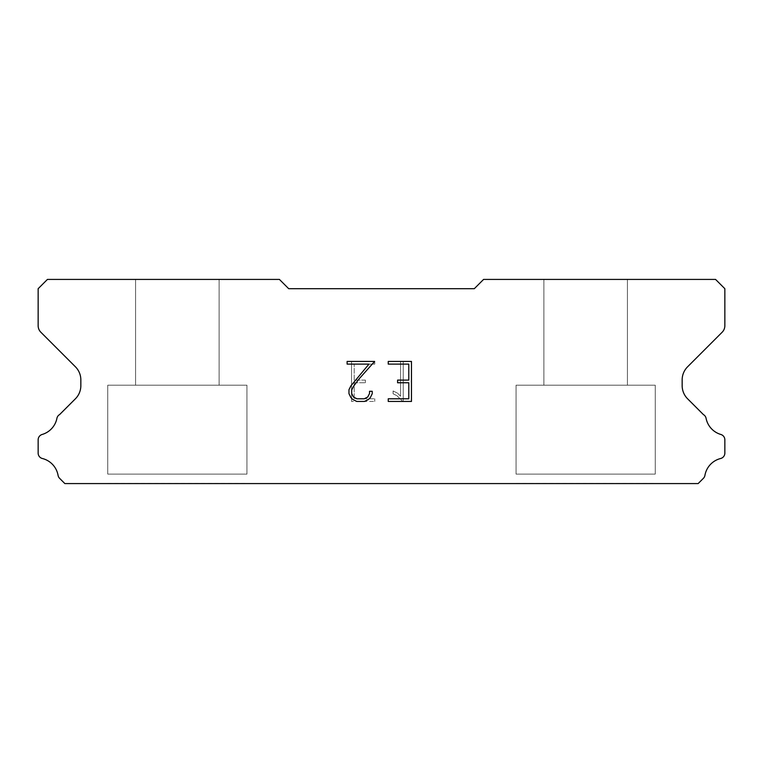 <?xml version="1.0" encoding="UTF-8"?>
<svg xmlns="http://www.w3.org/2000/svg" width="763" height="763" viewBox="0 0 763 763"><rect width="100%" height="100%" fill="white"/><g stroke="black" fill="none" stroke-linecap="round" stroke-linejoin="round"><path stroke-width="0.57" stroke-dasharray="3.81 2.86" d="M219.105 385.21L219.105 279.42L135.585 279.42L135.585 385.21L219.105 385.21L135.585 385.21L219.105 385.21L219.105 279.42L135.585 279.42L135.585 385.21L219.105 385.21L135.585 385.21L219.105 385.21L219.105 279.42L135.585 279.42L135.585 385.21L219.105 385.21L135.585 385.21L219.105 385.21L219.105 279.42L135.585 279.42L135.585 385.21L219.105 385.21L135.585 385.21L219.105 385.21L219.105 279.42L135.585 279.42L135.585 385.21L219.105 385.21L135.585 385.21L219.105 385.21L219.105 279.42L135.585 279.42L135.585 385.21L219.105 385.21L135.585 385.21L219.105 385.21L219.105 279.42L135.585 279.42L135.585 385.21L219.105 385.21L135.585 385.21L219.105 385.21L219.105 279.42L135.585 279.42L135.585 385.21L219.105 385.21L135.585 385.21L219.105 385.21L219.105 279.42L135.585 279.42L135.585 385.21L219.105 385.21L135.585 385.21L219.105 385.21L219.105 279.42L135.585 279.42L135.585 385.21L219.105 385.21L135.585 385.21L219.105 385.21L219.105 279.42L135.585 279.42L135.585 385.21L219.105 385.21L135.585 385.21L219.105 385.21L219.105 279.42L135.585 279.42L135.585 385.21L219.105 385.21L135.585 385.21L219.105 385.21L219.105 279.42L135.585 279.42L135.585 385.21L219.105 385.21L135.585 385.21L219.105 385.21L219.105 279.42L135.585 279.42L135.585 385.21L219.105 385.21L135.585 385.21L219.105 385.21L219.105 279.42L135.585 279.42L135.585 385.21L219.105 385.21L135.585 385.21L219.105 385.21L219.105 279.42L135.585 279.42L135.585 385.21L219.105 385.21L135.585 385.21L219.105 385.21L219.105 279.42L135.585 279.42L135.585 385.21L219.105 385.21L135.585 385.21L219.105 385.21L219.105 279.42L135.585 279.42L135.585 385.21L219.105 385.21L135.585 385.21L219.105 385.21L219.105 279.42L135.585 279.42L135.585 385.21L219.105 385.21L135.585 385.21L219.105 385.21L219.105 279.42L135.585 279.42L135.585 385.21L219.105 385.21L135.585 385.21L219.105 385.21L219.105 279.42L135.585 279.42L135.585 385.21L219.105 385.21L135.585 385.21L219.105 385.21L219.105 279.42L135.585 279.42L135.585 385.21L219.105 385.21L135.585 385.21L219.105 385.21L219.105 279.42L135.585 279.42L135.585 385.21L219.105 385.21L135.585 385.21L219.105 385.21L219.105 279.42L135.585 279.42L135.585 385.21L219.105 385.21L135.585 385.21L219.105 385.21L219.105 279.42L135.585 279.42L135.585 385.21L219.105 385.21L135.585 385.21L219.105 385.21L219.105 279.42L135.585 279.42L135.585 385.21L219.105 385.21L135.585 385.21L219.105 385.21L219.105 279.42L135.585 279.42L135.585 385.21L219.105 385.21L135.585 385.21L219.105 385.21L219.105 279.42L135.585 279.42L135.585 385.21L219.105 385.21L135.585 385.21L219.105 385.21L219.105 279.42L135.585 279.42L135.585 385.21L219.105 385.21L135.585 385.21L219.105 385.21L219.105 279.42L135.585 279.42L135.585 385.21L219.105 385.21L135.585 385.21L219.105 385.21L219.105 279.42L135.585 279.42L135.585 385.21L219.105 385.21L135.585 385.21L135.585 279.42L135.585 385.21L219.105 385.21L219.105 279.42L135.585 279.42L135.585 385.21L219.105 385.21L219.105 279.42L135.585 279.42L135.585 385.21L219.105 385.21L219.105 279.42L135.585 279.42L135.585 385.21L219.105 385.21L219.105 279.42L135.585 279.42L135.585 385.21L219.105 385.21L219.105 279.42L135.585 279.42L135.585 385.21L219.105 385.21L219.105 279.42L135.585 279.42L135.585 385.21L219.105 385.21L219.105 279.42L135.585 279.42L135.585 385.21L219.105 385.21L219.105 279.42L135.585 279.42L135.585 385.21L219.105 385.21L219.105 279.42L135.585 279.42L135.585 385.21L219.105 385.21L219.105 279.42L135.585 279.42L135.585 385.21L219.105 385.21L219.105 279.42L135.585 279.42L135.585 385.21L219.105 385.21L219.105 279.42L135.585 279.42L135.585 385.21L219.105 385.21L219.105 279.42L135.585 279.42L135.585 385.21L219.105 385.21L219.105 279.42L135.585 279.42L135.585 385.21L219.105 385.21L219.105 279.42L135.585 279.42L135.585 385.21L219.105 385.21L219.105 279.42L135.585 279.42L135.585 385.21L219.105 385.21L219.105 279.42L135.585 279.42L135.585 385.21L219.105 385.21L219.105 279.42L135.585 279.42L135.585 385.21L219.105 385.21L219.105 279.42L135.585 279.42L135.585 385.21L219.105 385.21L219.105 279.42L135.585 279.42L135.585 385.21L219.105 385.21L219.105 279.42L135.585 279.42L135.585 385.21L219.105 385.21L219.105 279.42L135.585 279.42L135.585 385.21L219.105 385.21L219.105 279.42L135.585 279.42L135.585 385.21L219.105 385.21L219.105 279.42L135.585 279.42L135.585 385.21L219.105 385.21L219.105 279.42L135.585 279.42L135.585 385.21L219.105 385.21L219.105 279.42L135.585 279.42L135.585 385.21L219.105 385.21L219.105 279.42L135.585 279.42L135.585 385.21L219.105 385.21L219.105 279.42L135.585 279.42L135.585 385.21L219.105 385.21L219.105 279.42L135.585 279.42L219.105 279.42L135.585 279.42L219.105 279.42L219.105 385.21L135.585 385.21M107.745 483.389L246.945 483.389M627.415 385.21L627.415 279.42L543.895 279.42L543.895 385.21L627.415 385.21L543.895 385.21L627.415 385.21L627.415 279.42L543.895 279.42L543.895 385.21L627.415 385.21L543.895 385.21L627.415 385.21L627.415 279.42L543.895 279.42L543.895 385.21L627.415 385.21L543.895 385.21L627.415 385.21L627.415 279.42L543.895 279.42L543.895 385.21L627.415 385.21L543.895 385.21L627.415 385.21L627.415 279.42L543.895 279.42L543.895 385.21L627.415 385.21L543.895 385.21L627.415 385.21L627.415 279.42L543.895 279.42L543.895 385.21L627.415 385.21L543.895 385.21L627.415 385.21L627.415 279.42L543.895 279.42L543.895 385.21L627.415 385.21L543.895 385.21L627.415 385.21L627.415 279.42L543.895 279.42L543.895 385.21L627.415 385.21L543.895 385.21L627.415 385.21L627.415 279.42L543.895 279.42L543.895 385.21L627.415 385.21L543.895 385.21L627.415 385.21L627.415 279.42L543.895 279.42L543.895 385.21L627.415 385.21L543.895 385.21L627.415 385.21L627.415 279.42L543.895 279.42L543.895 385.21L627.415 385.21L543.895 385.21L627.415 385.21L627.415 279.42L543.895 279.42L543.895 385.21L627.415 385.21L543.895 385.21L627.415 385.21L627.415 279.42L543.895 279.42L543.895 385.21L627.415 385.21L543.895 385.21L627.415 385.21L627.415 279.42L543.895 279.42L543.895 385.21L627.415 385.21L543.895 385.21L627.415 385.21L627.415 279.42L543.895 279.42L543.895 385.21L627.415 385.21L543.895 385.21L627.415 385.21L627.415 279.42L543.895 279.42L543.895 385.21L627.415 385.21L543.895 385.21L627.415 385.21L627.415 279.42L543.895 279.42L543.895 385.21L627.415 385.21L543.895 385.21L627.415 385.21L627.415 279.42L543.895 279.42L543.895 385.21L627.415 385.21L543.895 385.21L627.415 385.21L627.415 279.42L543.895 279.42L543.895 385.21L627.415 385.21L543.895 385.21L627.415 385.21L627.415 279.42L543.895 279.42L543.895 385.21L627.415 385.21L543.895 385.21L627.415 385.21L627.415 279.42L543.895 279.42L543.895 385.21L627.415 385.21L543.895 385.21L627.415 385.21L627.415 279.42L543.895 279.42L543.895 385.21L627.415 385.21L543.895 385.21L627.415 385.21L627.415 279.42L543.895 279.42L543.895 385.21L627.415 385.21L543.895 385.21L627.415 385.21L627.415 279.42L543.895 279.42L543.895 385.21L627.415 385.21L543.895 385.21L627.415 385.21L627.415 279.42L543.895 279.42L543.895 385.21L627.415 385.21L543.895 385.21L627.415 385.21L627.415 279.42L543.895 279.42L543.895 385.21L627.415 385.21L543.895 385.21L627.415 385.21L627.415 279.42L543.895 279.42L543.895 385.21L627.415 385.21L543.895 385.21L627.415 385.21L627.415 279.42L543.895 279.42L543.895 385.21L627.415 385.21L543.895 385.21L627.415 385.21L627.415 279.42L543.895 279.42L543.895 385.21L627.415 385.21L543.895 385.21L627.415 385.21L627.415 279.42L543.895 279.42L543.895 385.21L627.415 385.21L543.895 385.21L627.415 385.21L627.415 279.42L543.895 279.42L543.895 385.21L627.415 385.21L543.895 385.21L543.895 279.42L543.895 385.21L627.415 385.21L627.415 279.42L543.895 279.42L543.895 385.21L627.415 385.21L627.415 279.42L543.895 279.42L543.895 385.21L627.415 385.21L627.415 279.42L543.895 279.42L543.895 385.21L627.415 385.21L627.415 279.42L543.895 279.42L543.895 385.21L627.415 385.21L627.415 279.42L543.895 279.42L543.895 385.21L627.415 385.21L627.415 279.42L543.895 279.42L543.895 385.21L627.415 385.21L627.415 279.42L543.895 279.42L543.895 385.21L627.415 385.21L627.415 279.42L543.895 279.42L543.895 385.21L627.415 385.21L627.415 279.42L543.895 279.42L543.895 385.21L627.415 385.21L627.415 279.42L543.895 279.42L543.895 385.21L627.415 385.21L627.415 279.42L543.895 279.42L543.895 385.21L627.415 385.21L627.415 279.42L543.895 279.42L543.895 385.21L627.415 385.21L627.415 279.42L543.895 279.42L543.895 385.21L627.415 385.21L627.415 279.42L543.895 279.42L543.895 385.21L627.415 385.21L627.415 279.42L543.895 279.42L543.895 385.21L627.415 385.21L627.415 279.42L543.895 279.42L543.895 385.21L627.415 385.21L627.415 279.42L543.895 279.42L543.895 385.21L627.415 385.21L627.415 279.42L543.895 279.42L543.895 385.21L627.415 385.21L627.415 279.42L543.895 279.42L543.895 385.21L627.415 385.21L627.415 279.42L543.895 279.42L543.895 385.21L627.415 385.21L627.415 279.42L543.895 279.42L543.895 385.21L627.415 385.21L627.415 279.42L543.895 279.42L543.895 385.21L627.415 385.21L627.415 279.42L543.895 279.42L543.895 385.21L627.415 385.21L627.415 279.42L543.895 279.42L543.895 385.21L627.415 385.21L627.415 279.42L543.895 279.42L543.895 385.21L627.415 385.21L627.415 279.42L543.895 279.42L543.895 385.21L627.415 385.21L627.415 279.42L543.895 279.42L543.895 385.21L627.415 385.21L627.415 279.42L543.895 279.42L543.895 385.21L627.415 385.21L627.415 279.42L543.895 279.42L627.415 279.42L543.895 279.42L627.415 279.42L627.415 385.21L543.895 385.21M516.055 483.389L655.255 483.389M655.255 474.109L655.255 385.21L516.055 385.21L516.055 474.109L655.255 474.109L516.055 474.109L655.255 474.109L655.255 385.21L516.055 385.21L516.055 474.109L655.255 474.109L516.055 474.109L655.255 474.109L655.255 385.21L516.055 385.21L516.055 474.109L655.255 474.109L516.055 474.109L655.255 474.109L655.255 385.21L516.055 385.21L516.055 474.109L655.255 474.109L516.055 474.109L655.255 474.109L655.255 385.21L516.055 385.21L516.055 474.109L655.255 474.109L516.055 474.109L655.255 474.109L655.255 385.21L516.055 385.21L516.055 474.109L655.255 474.109L516.055 474.109L655.255 474.109L655.255 385.21L516.055 385.21L516.055 474.109L655.255 474.109L516.055 474.109L655.255 474.109L655.255 385.21L516.055 385.21L516.055 474.109L655.255 474.109L516.055 474.109L655.255 474.109L655.255 385.21L516.055 385.21L516.055 474.109L655.255 474.109L516.055 474.109L655.255 474.109L655.255 385.21L516.055 385.21L516.055 474.109L655.255 474.109L516.055 474.109L655.255 474.109L655.255 385.21L516.055 385.21L516.055 474.109L655.255 474.109L516.055 474.109L655.255 474.109L655.255 385.21L516.055 385.21L516.055 474.109L655.255 474.109L516.055 474.109L655.255 474.109L655.255 385.21L516.055 385.21L516.055 474.109L655.255 474.109L516.055 474.109L655.255 474.109L655.255 385.21L516.055 385.21L516.055 474.109L655.255 474.109L516.055 474.109L655.255 474.109L655.255 385.21L516.055 385.21L516.055 474.109L655.255 474.109L516.055 474.109L655.255 474.109L655.255 385.21L516.055 385.21L516.055 474.109L655.255 474.109L516.055 474.109L655.255 474.109L655.255 385.21L516.055 385.21L516.055 474.109L655.255 474.109L516.055 474.109L655.255 474.109L655.255 385.21L516.055 385.21L516.055 474.109L655.255 474.109L516.055 474.109L655.255 474.109L655.255 385.21L516.055 385.21L516.055 474.109L655.255 474.109L516.055 474.109L655.255 474.109L655.255 385.21L516.055 385.21L516.055 474.109L655.255 474.109L516.055 474.109L655.255 474.109L655.255 385.21L516.055 385.21L516.055 474.109L655.255 474.109L516.055 474.109L655.255 474.109L655.255 385.21L516.055 385.21L516.055 474.109L655.255 474.109L516.055 474.109L655.255 474.109L655.255 385.21L516.055 385.21L516.055 474.109L655.255 474.109L516.055 474.109L655.255 474.109L655.255 385.21L516.055 385.21L516.055 474.109L655.255 474.109L516.055 474.109L655.255 474.109L655.255 385.21L516.055 385.21L516.055 474.109L655.255 474.109L516.055 474.109L655.255 474.109L655.255 385.21L516.055 385.21L516.055 474.109L655.255 474.109L516.055 474.109L655.255 474.109L655.255 385.21L516.055 385.21L516.055 474.109L655.255 474.109L516.055 474.109L655.255 474.109L655.255 385.21L516.055 385.21L516.055 474.109L655.255 474.109L516.055 474.109L655.255 474.109L655.255 385.21L516.055 385.21L516.055 474.109L655.255 474.109L516.055 474.109L655.255 474.109L655.255 385.21L516.055 385.21L516.055 474.109L655.255 474.109L516.055 474.109L655.255 474.109L655.255 385.21L516.055 385.21L516.055 474.109L655.255 474.109L516.055 474.109L516.055 385.21L516.055 474.109L655.255 474.109L655.255 385.21L516.055 385.21L516.055 474.109L655.255 474.109L655.255 385.21L516.055 385.21L516.055 474.109L655.255 474.109L655.255 385.21L516.055 385.21L516.055 474.109L655.255 474.109L655.255 385.21L516.055 385.21L516.055 474.109L655.255 474.109L655.255 385.21L516.055 385.21L516.055 474.109L655.255 474.109L655.255 385.21L516.055 385.21L516.055 474.109L655.255 474.109L655.255 385.21L516.055 385.21L516.055 474.109L655.255 474.109L655.255 385.21L516.055 385.21L516.055 474.109L655.255 474.109L655.255 385.21L516.055 385.21L516.055 474.109L655.255 474.109L655.255 385.21L516.055 385.21L516.055 474.109L655.255 474.109L655.255 385.21L516.055 385.21L516.055 474.109L655.255 474.109L655.255 385.21L516.055 385.21L516.055 474.109L655.255 474.109L655.255 385.21L516.055 385.21L516.055 474.109L655.255 474.109L655.255 385.21L516.055 385.21L516.055 474.109L655.255 474.109L655.255 385.21L516.055 385.21L516.055 474.109L655.255 474.109L655.255 385.21L516.055 385.21L516.055 474.109L655.255 474.109L655.255 385.21L516.055 385.21L516.055 474.109L655.255 474.109L655.255 385.21L516.055 385.21L516.055 474.109L655.255 474.109L655.255 385.21L516.055 385.21L516.055 474.109L655.255 474.109L655.255 385.21L516.055 385.21L516.055 474.109L655.255 474.109L655.255 385.21L516.055 385.21L516.055 474.109L655.255 474.109L655.255 385.21L516.055 385.21L516.055 474.109L655.255 474.109L655.255 385.21L516.055 385.21L516.055 474.109L655.255 474.109L655.255 385.21L516.055 385.21L516.055 474.109L655.255 474.109L655.255 385.21L516.055 385.21L516.055 474.109L655.255 474.109L655.255 385.21L516.055 385.21L516.055 474.109L655.255 474.109L655.255 385.21L516.055 385.21L516.055 474.109L655.255 474.109L655.255 385.21L516.055 385.21L516.055 474.109L655.255 474.109L655.255 385.21L516.055 385.21L655.255 385.21L516.055 385.21L655.255 385.21L655.255 474.109L516.055 474.109M246.945 474.109L246.945 385.21L107.745 385.21L107.745 474.109L246.945 474.109L107.745 474.109L246.945 474.109L246.945 385.21L107.745 385.21L107.745 474.109L246.945 474.109L107.745 474.109L246.945 474.109L246.945 385.21L107.745 385.21L107.745 474.109L246.945 474.109L107.745 474.109L246.945 474.109L246.945 385.21L107.745 385.21L107.745 474.109L246.945 474.109L107.745 474.109L246.945 474.109L246.945 385.21L107.745 385.21L107.745 474.109L246.945 474.109L107.745 474.109L246.945 474.109L246.945 385.21L107.745 385.21L107.745 474.109L246.945 474.109L107.745 474.109L246.945 474.109L246.945 385.21L107.745 385.21L107.745 474.109L246.945 474.109L107.745 474.109L246.945 474.109L246.945 385.21L107.745 385.21L107.745 474.109L246.945 474.109L107.745 474.109L246.945 474.109L246.945 385.21L107.745 385.21L107.745 474.109L246.945 474.109L107.745 474.109L246.945 474.109L246.945 385.21L107.745 385.21L107.745 474.109L246.945 474.109L107.745 474.109L246.945 474.109L246.945 385.21L107.745 385.21L107.745 474.109L246.945 474.109L107.745 474.109L246.945 474.109L246.945 385.21L107.745 385.21L107.745 474.109L246.945 474.109L107.745 474.109L246.945 474.109L246.945 385.21L107.745 385.21L107.745 474.109L246.945 474.109L107.745 474.109L246.945 474.109L246.945 385.21L107.745 385.21L107.745 474.109L246.945 474.109L107.745 474.109L246.945 474.109L246.945 385.21L107.745 385.21L107.745 474.109L246.945 474.109L107.745 474.109L246.945 474.109L246.945 385.21L107.745 385.21L107.745 474.109L246.945 474.109L107.745 474.109L246.945 474.109L246.945 385.21L107.745 385.21L107.745 474.109L246.945 474.109L107.745 474.109L246.945 474.109L246.945 385.21L107.745 385.21L107.745 474.109L246.945 474.109L107.745 474.109L246.945 474.109L246.945 385.21L107.745 385.21L107.745 474.109L246.945 474.109L107.745 474.109L246.945 474.109L246.945 385.21L107.745 385.21L107.745 474.109L246.945 474.109L107.745 474.109L246.945 474.109L246.945 385.21L107.745 385.21L107.745 474.109L246.945 474.109L107.745 474.109L246.945 474.109L246.945 385.21L107.745 385.21L107.745 474.109L246.945 474.109L107.745 474.109L246.945 474.109L246.945 385.21L107.745 385.21L107.745 474.109L246.945 474.109L107.745 474.109L246.945 474.109L246.945 385.21L107.745 385.21L107.745 474.109L246.945 474.109L107.745 474.109L246.945 474.109L246.945 385.21L107.745 385.21L107.745 474.109L246.945 474.109L107.745 474.109L246.945 474.109L246.945 385.21L107.745 385.21L107.745 474.109L246.945 474.109L107.745 474.109L246.945 474.109L246.945 385.21L107.745 385.21L107.745 474.109L246.945 474.109L107.745 474.109L246.945 474.109L246.945 385.21L107.745 385.21L107.745 474.109L246.945 474.109L107.745 474.109L246.945 474.109L246.945 385.21L107.745 385.21L107.745 474.109L246.945 474.109L107.745 474.109L246.945 474.109L246.945 385.21L107.745 385.21L107.745 474.109L246.945 474.109L107.745 474.109L246.945 474.109L246.945 385.21L107.745 385.21L107.745 474.109L246.945 474.109L107.745 474.109L107.745 385.21L107.745 474.109L246.945 474.109L246.945 385.21L107.745 385.21L107.745 474.109L246.945 474.109L246.945 385.21L107.745 385.21L107.745 474.109L246.945 474.109L246.945 385.21L107.745 385.21L107.745 474.109L246.945 474.109L246.945 385.21L107.745 385.21L107.745 474.109L246.945 474.109L246.945 385.21L107.745 385.21L107.745 474.109L246.945 474.109L246.945 385.21L107.745 385.21L107.745 474.109L246.945 474.109L246.945 385.21L107.745 385.21L107.745 474.109L246.945 474.109L246.945 385.21L107.745 385.21L107.745 474.109L246.945 474.109L246.945 385.21L107.745 385.21L107.745 474.109L246.945 474.109L246.945 385.21L107.745 385.21L107.745 474.109L246.945 474.109L246.945 385.21L107.745 385.21L107.745 474.109L246.945 474.109L246.945 385.21L107.745 385.21L107.745 474.109L246.945 474.109L246.945 385.21L107.745 385.21L107.745 474.109L246.945 474.109L246.945 385.21L107.745 385.21L107.745 474.109L246.945 474.109L246.945 385.21L107.745 385.21L107.745 474.109L246.945 474.109L246.945 385.21L107.745 385.21L107.745 474.109L246.945 474.109L246.945 385.21L107.745 385.21L107.745 474.109L246.945 474.109L246.945 385.21L107.745 385.21L107.745 474.109L246.945 474.109L246.945 385.21L107.745 385.21L107.745 474.109L246.945 474.109L246.945 385.21L107.745 385.21L107.745 474.109L246.945 474.109L246.945 385.21L107.745 385.21L107.745 474.109L246.945 474.109L246.945 385.21L107.745 385.21L107.745 474.109L246.945 474.109L246.945 385.21L107.745 385.21L107.745 474.109L246.945 474.109L246.945 385.21L107.745 385.21L107.745 474.109L246.945 474.109L246.945 385.21L107.745 385.21L107.745 474.109L246.945 474.109L246.945 385.21L107.745 385.21L107.745 474.109L246.945 474.109L246.945 385.21L107.745 385.21L107.745 474.109L246.945 474.109L246.945 385.21L107.745 385.21L107.745 474.109L246.945 474.109L246.945 385.21L107.745 385.21L246.945 385.21L107.745 385.21L246.945 385.21L246.945 474.109L107.745 474.109M107.745 385.21L246.945 385.21M516.055 385.21L655.255 385.21M408.796 382.768L408.796 398.782L388.243 398.782L388.243 401.443L411.467 401.443L411.467 361.433L388.243 361.433L388.243 364.104L408.796 364.104L408.796 380.108L397.59 380.108L397.59 382.768L408.796 382.768M372.23 393.698L372.23 391.295L369.521 391.295L369.521 393.489L367.756 397.008L364.237 398.782L356.998 398.782L353.45 397.008L351.705 393.489L351.705 389.979L353.507 386.326L359.049 378.934L374.633 361.433L347.117 361.433L347.117 364.104L368.977 364.104L350.894 385.868L348.968 389.702L348.968 393.66L350.894 397.561L352.878 399.516L356.76 401.443L364.447 401.443L368.357 399.545L370.332 397.609L372.23 393.698M354.204 398.782L354.204 382.768L354.204 398.782L374.757 398.782L354.204 398.782M354.204 382.768L365.41 382.768L354.204 382.768M365.41 382.768L365.41 380.108L365.41 382.768M365.41 380.108L354.204 380.108L365.41 380.108M354.204 380.108L354.204 364.104L354.204 380.108M354.204 364.104L374.757 364.104L354.204 364.104M374.757 364.104L374.757 361.433L374.757 364.104M374.757 401.443L374.757 398.782L374.757 401.443L351.533 401.443L374.757 401.443M351.533 361.433L351.533 401.443L351.533 361.433L374.757 361.433L351.533 361.433M393.088 390.961L393.088 393.775L393.088 390.961L397.523 393.145L393.088 390.961M393.088 393.775L396.998 395.749L393.088 393.775M396.998 395.749L402.673 401.395L396.998 395.749M402.673 401.395L403.236 401.395L402.673 401.395M403.236 401.395L403.236 361.376L403.236 401.395M400.565 396.216L397.523 393.145L400.565 396.216L400.565 361.376L400.565 396.216M403.236 361.376L400.565 361.376L403.236 361.376M288.7 288.7L279.42 279.42L47.43 279.42L38.15 288.7L38.15 325.687A9.28 9.28 0 0 0 40.868 332.248L75.403 366.784A18.56 18.56 0 0 1 80.84 379.907L80.84 385.668A18.56 18.56 0 0 1 75.403 398.791L59.619 414.567A5.57 5.57 0 0 0 56.853 418.677A21.154 21.154 0 0 1 42.146 434.471A5.57 5.57 0 0 0 38.15 439.812L38.15 453.098A5.57 5.57 0 0 0 42.366 458.506A21.154 21.154 0 0 1 58.074 475.378A5.57 5.57 0 0 0 59.619 478.344L64.855 483.58L698.145 483.58L703.381 478.344A5.57 5.57 0 0 0 704.926 475.378A21.154 21.154 0 0 1 720.634 458.506A5.57 5.57 0 0 0 724.85 453.098L724.85 439.812A5.57 5.57 0 0 0 720.854 434.471A21.154 21.154 0 0 1 706.147 418.677A5.57 5.57 0 0 0 703.381 414.567L687.597 398.791A18.56 18.56 0 0 1 682.16 385.668L682.16 379.907A18.56 18.56 0 0 1 687.597 366.784L722.132 332.248A9.28 9.28 0 0 0 724.85 325.687L724.85 288.7L715.57 279.42L483.58 279.42L474.3 288.7L288.7 288.7M655.255 483.58L516.055 483.58M543.895 279.42L627.415 279.42M246.945 483.58L107.745 483.58M135.585 279.42L219.105 279.42"/><path stroke-width="1.14" d="M408.796 398.782L408.796 382.768L397.59 382.768L397.59 380.108L408.796 380.108L408.796 364.104L388.243 364.104L388.243 361.433L411.467 361.433L411.467 401.443L388.243 401.443L388.243 398.782L408.796 398.782M372.23 391.295L372.23 393.698L370.332 397.609L368.357 399.545L364.447 401.443L356.76 401.443L352.878 399.516L350.894 397.561L348.968 393.66L348.968 389.702L350.894 385.868L368.977 364.104L347.117 364.104L347.117 361.433L374.633 361.433L359.049 378.934L353.507 386.326L351.705 389.979L351.705 393.489L353.45 397.008L356.998 398.782L364.237 398.782L367.756 397.008L369.521 393.489L369.521 391.295L372.23 391.295M474.3 288.7L288.7 288.7L279.42 279.42L47.43 279.42L38.15 288.7L38.15 325.687A9.28 9.28 0 0 0 40.868 332.248L75.403 366.784A18.56 18.56 0 0 1 80.84 379.907L80.84 385.668A18.56 18.56 0 0 1 75.403 398.791L59.619 414.567A5.57 5.57 0 0 0 56.853 418.677A21.154 21.154 0 0 1 42.146 434.471A5.57 5.57 0 0 0 38.15 439.812L38.15 453.098A5.57 5.57 0 0 0 42.366 458.506A21.154 21.154 0 0 1 58.074 475.378A5.57 5.57 0 0 0 59.619 478.344L64.855 483.58L698.145 483.58L703.381 478.344A5.57 5.57 0 0 0 704.926 475.378A21.154 21.154 0 0 1 720.634 458.506A5.57 5.57 0 0 0 724.85 453.098L724.85 439.812A5.57 5.57 0 0 0 720.854 434.471A21.154 21.154 0 0 1 706.147 418.677A5.57 5.57 0 0 0 703.381 414.567L687.597 398.791A18.56 18.56 0 0 1 682.16 385.668L682.16 379.907A18.56 18.56 0 0 1 687.597 366.784L722.132 332.248A9.28 9.28 0 0 0 724.85 325.687L724.85 288.7L715.57 279.42L483.58 279.42L474.3 288.7"/></g></svg>
